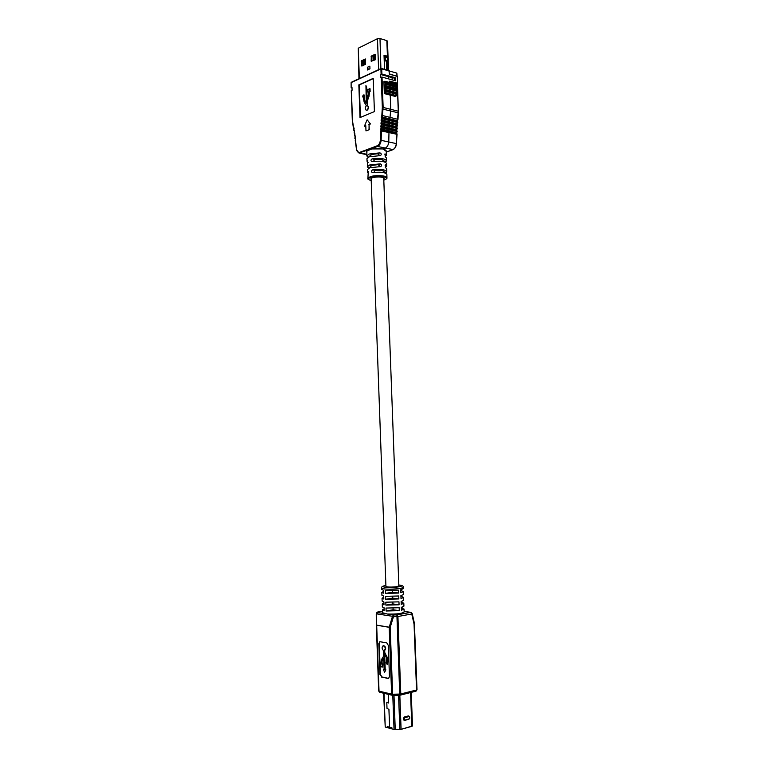 <?xml version="1.0" encoding="UTF-8"?>
<svg xmlns="http://www.w3.org/2000/svg" width="768" height="768" viewBox="0 0 768 768"><rect width="100%" height="100%" fill="white"/><g stroke="black" fill="none" stroke-linecap="round" stroke-linejoin="round"><path stroke-width="1.15" d="M383.722 177.811L398.851 585.936L396.682 586.685C391.066 587.29 387.475 587.194 385.93 586.416L371.126 178.272M378.317 153.821C373.632 153.811 370.963 154.474 370.31 155.808L370.339 156.461M358.944 78.691L358.272 48.202L377.462 38.698L379.997 38.534L386.842 40.627L387.456 41.126L388.109 58.57M387.264 70.09L386.976 62.496L387.562 60.23M387.475 57.946L387.408 56.218L384.019 55.229L384.547 69.331M363.034 65.568L363.571 65.318M386.419 62.64L386.976 60.499M386.87 57.552L386.832 56.496L384.029 55.68M368.064 68.659L368.102 69.667M375.514 54.595L372 56.275L371.827 61.411L371.146 61.181L375.341 59.75L375.139 54.259L371.328 56.083L371.146 61.181M365.606 59.338L362.179 60.979L362.006 66.058M368.429 69.514L367.344 67.248L367.45 69.974L369.955 68.803L369.859 66.134M367.44 67.2L369.869 66.346M361.334 65.827L365.434 64.435L365.395 58.982L361.507 60.787L361.334 65.827L362.006 66.01M386.832 56.496L387.408 56.218M368.006 92.198L368.611 91.939L368.669 93.638L366.73 99.062L365.942 85.536L366.278 103.21L364.022 99.619L363.917 94.819C362.63 95.501 362.419 96.442 363.283 97.632L364.157 102.096L366.365 105.744C364.954 107.606 364.906 109.094 366.24 110.227L366.826 110.16C368.515 108.451 368.659 106.896 367.267 105.504L367.238 99.398L368.717 96.173L369.216 91.67L370.138 91.488L370.042 88.733L367.91 89.453L368.006 92.198L368.621 92.16M366.384 110.246L367.152 110.237C368.842 108.528 368.986 106.973 367.584 105.581L367.267 105.504M395.117 96.403L396.326 95.645L395.635 96.538L390.23 95.126L390.749 109.085L390.23 95.126L384.768 93.706L384.317 93.034L383.885 81.61L384.701 81.274M351.283 87.6L351.984 87.293L352.08 90.259L351.389 90.566L352.55 121.296L355.133 136.07L356.467 149.242C356.947 151.728 358.07 152.755 359.837 152.304L377.136 145.814C378.96 144.922 380.026 143.04 380.352 140.17L382.33 107.242L381.206 77.146L380.467 77.482L380.352 74.419L381.101 74.083L380.909 68.928L351.11 82.618L351.158 87.725L352.003 88.032M373.2 78.365L358.838 84.864L360.01 117.571L374.419 111.59L373.2 78.365M364.358 126.307L365.789 125.722L365.971 130.867L369.254 129.706L369.072 124.541L370.522 123.955L367.133 119.789L364.358 126.307L365.798 125.856M373.219 78.672L359.27 84.979L360.422 117.398M366.269 102.922L364.349 99.706L364.08 94.886M367.027 98.41L366.806 88.08L365.942 85.536M367.286 105.514L367.142 101.568L369.034 96.25L369.533 91.757M393.101 77.933L388.397 76.627L388.474 78.864L388.397 76.627L380.352 74.419M396.979 76.291L389.424 73.92L388.925 70.627L389.434 74.189L397.267 76.368L397.526 83.251L389.702 81.12L389.75 82.522L389.712 81.398L397.267 83.712M396.941 76.003L396.826 73.114L381.706 68.88L381.898 74.026L395.443 77.77L395.558 80.803L382.013 77.098L383.136 107.194L381.466 126.288L381.158 140.218C380.794 143.395 379.613 145.478 377.587 146.467L359.03 153.062L366.518 154.608M386.304 151.43L382.973 148.925L385.2 148.099C387.226 147.12 388.416 145.046 388.771 141.898L389.069 128.362L390.749 109.085L389.069 128.362L388.771 141.898C388.416 145.046 387.226 147.12 385.2 148.099L382.973 148.925L371.971 148.944M367.037 150.797L366.624 152.15M381.898 74.026L381.101 74.083M394.877 78.019L395.443 77.77M381.206 77.146L382.013 77.098M355.478 138.749L355.219 140.87M356.467 149.242L355.315 141.062M397.056 134.323L380.938 130.838L396.883 134.246L396.605 129.802L398.275 110.957L397.219 83.434M396.739 130.493L397.19 131.53L381.062 127.805L397.19 131.53L396.461 132.72L380.592 128.899M396.931 127.478L397.382 128.515L381.245 124.752L397.382 128.515L396.605 129.802L380.736 125.942M397.123 124.464L397.574 125.501L381.437 121.699L397.574 125.501L396.797 126.797L380.928 122.89M397.315 121.45L397.766 122.486L381.629 118.646L397.766 122.486L396.989 123.782L381.12 119.837M398.294 112.925L398.006 119.347L381.907 115.402L398.006 119.347L397.392 120.758L381.312 116.784M369.216 91.67L370.138 91.488M369.821 91.402L369.715 88.656M365.971 130.867L369.254 129.706M369.043 129.658L369.072 124.541M368.861 124.493L370.522 123.955M370.31 123.907L367.133 119.789M392.189 79.882L392.122 77.933L394.531 77.923L395.165 78.096L395.261 80.582L394.627 80.41L394.531 77.923M394.627 80.41L394.118 80.41M396.595 133.411L397.075 134.371L396.298 143.549C395.942 146.688 394.752 148.742 392.717 149.712L386.323 152.045M396.931 134.486L396.49 143.635L380.352 140.17M386.323 60.25L386.688 69.936M386.218 57.504L384.662 58.829L385.45 57.734M384.566 69.341L384.317 62.563L385.286 60.49L385.21 58.57M384.259 61.757L384.662 58.829M384.73 60.749L385.286 60.49M386.525 60.24L388.358 59.856L386.342 60.595M388.31 58.762L386.515 57.446L388.31 58.762L388.358 59.856M387.725 59.674L387.677 58.579M363.984 65.117L363.283 64.925L363.13 60.528M386.832 56.698L386.026 57.475M364.358 59.942L364.512 64.339L363.283 64.925M373.709 60.528L373.526 55.555M374.419 55.123L374.602 60.106M365.174 59.549L365.357 64.474M365.213 64.541L364.512 64.339M386.006 57.082L384.067 56.515M383.808 180.096L384.374 179.923C386.496 179.021 387.35 178.291 386.947 177.754C387.322 175.546 375.322 174.806 370.147 176.746L367.901 178.454L368.275 171.389L367.603 172.301L367.469 169.546L369.734 167.77L380.813 166.57C381.984 165.494 381.792 164.592 380.218 163.853L369.61 164.995L367.334 166.8L367.776 160.454L367.075 161.434L368.102 162.566M367.603 172.301L368.64 173.386M367.334 166.8L368.525 167.981L370.637 167.242L370.291 166.694L371.875 165.446L378.067 164.611L379.613 166.013M367.075 161.434L366.941 158.678L369.226 156.816L380.525 155.568C381.667 154.493 381.466 153.59 379.91 152.861L369.101 154.042L366.806 155.933L368.045 157.2L370.243 156.394L369.898 155.827L371.482 154.531L377.664 153.677L379.2 155.03M366.806 155.933L366.941 150.893L372.288 148.848M373.872 172.464L375.101 170.333C380.15 169.939 383.088 170.4 383.914 171.706L386.237 172.493L386.794 171.6C385.21 169.517 380.486 168.941 372.643 169.853C371.213 170.794 371.117 171.715 372.346 172.637L372.768 172.637C380.582 171.734 385.286 172.301 386.87 174.355L386.947 177.754M373.44 161.453L374.707 159.389C379.747 158.986 382.685 159.475 383.51 160.829L385.949 161.674L386.534 160.714C384.902 158.515 380.102 157.901 372.125 158.87C370.714 159.802 370.618 160.733 371.818 161.645L372.259 161.645C380.198 160.694 384.979 161.299 386.602 163.469L386.659 166.09L385.277 164.899L385.622 167.693L386.726 168.845L386.794 171.6M371.174 179.482L370.733 178.896L372.317 177.696C378.211 176.477 382.157 176.717 384.163 178.406L383.77 179.021M385.152 156.624L386.4 155.213L386.294 150.941C384.797 148.733 380.131 148.042 372.288 148.896M385.344 167.472L386.659 166.09M386.4 155.213L384.95 153.946L385.315 156.739L386.467 157.968L386.534 160.714M389.645 727.661L388.944 709.44L387.005 708.336L386.803 702.624L386.966 708.326L388.906 709.43L389.645 727.747M388.358 694.387L388.656 702.48L388.416 702.979L387.005 702.125L386.765 702.614L387.245 702.24L388.291 703.037L388.397 694.397M384.019 693.341L385.229 727.027L387.302 727.613L387.264 726.422L389.558 727.354M410.554 692.611L411.821 726.346L401.03 729.37L412.493 725.981L411.226 692.438M399.773 695.261L401.03 729.37L394.262 729.533L389.664 728.256L389.635 727.373M385.229 727.027L383.597 693.245M391.92 728.89L391.872 727.699L389.597 727.363M387.302 727.613L389.568 728.237L389.539 727.344M383.53 591.494L381.83 592.397L383.587 593.165L383.482 590.237L381.725 589.488L381.677 588.038C381.178 586.848 382.589 585.994 385.891 585.475M383.731 597.283L382.042 598.205L383.798 599.011L383.693 596.083L381.936 595.296L381.83 592.397M383.942 603.062L382.243 604.032L384.01 604.867L383.904 601.939L382.147 601.114L382.042 598.205M384.154 608.851L382.454 609.85L384.221 610.723L384.115 607.795L382.349 606.941L382.243 604.032M382.454 609.85L382.56 612.768L387.446 614.045C396.595 614.285 402.163 613.594 404.141 611.971L404.035 609.062L401.376 608.314M387.37 661.44L386.746 656.621L384.422 652.944L384.192 650.688C385.824 648.576 385.488 646.906 383.184 645.696C381.658 647.088 381.744 648.72 383.453 650.582L383.645 656.131L381.35 659.77L380.515 666.653L382.435 667.056L381.6 661.43L383.722 658.032L384.134 669.648L383.482 669.514L384.547 672.326L385.421 669.926L384.778 669.792L384.202 653.894L386.323 657.254L386.726 661.315C385.843 662.371 385.987 663.37 387.149 664.31L387.706 658.253L384.864 652.858L384.634 650.602C386.275 648.48 385.939 646.819 383.626 645.6L383.424 645.667M387.629 664.214L387.821 661.344M380.064 641.664L379.267 643.565L380.362 674.371L381.888 676.944L388.704 678.442M384.547 672.326L385.872 669.83L385.219 669.686L384.682 654.653M384.125 669.456L383.482 669.514M382.435 667.056L382.781 663.955L382.138 663.821L382.042 661.334L383.731 658.512M381.043 663.6L380.41 663.658M381.437 677.04L388.502 678.518L389.462 676.579L388.33 645.427L386.784 642.893L379.814 641.683L378.816 643.651L379.92 674.477L381.888 676.944M381.677 588.038L384.298 588.912C390.259 589.738 403.757 588.547 403.219 587.242L403.267 588.701L400.685 589.776L400.79 592.704L403.382 591.6L403.488 594.509L400.906 595.632L401.011 598.56L403.594 597.418L403.709 600.326L401.117 601.488L401.232 604.416L403.814 603.235L403.92 606.144L401.338 607.344L401.443 610.282L404.035 609.062M386.122 611.002L399.283 610.666L393.12 609.763L386.122 611.002L386.016 608.064L399.178 607.728L399.283 610.666M402.125 607.152L402.163 608.17M385.91 605.136L399.072 604.79L398.957 601.853L385.805 602.198L385.91 605.136L392.899 603.936L399.072 604.79M403.814 603.235L401.952 602.381L401.904 601.296M385.69 599.27L398.851 598.925L398.746 595.987L385.584 596.333L385.69 599.27L392.688 598.099L398.851 598.925M403.594 597.418L401.731 596.592L401.693 595.45M385.478 593.405L398.63 593.05L398.525 590.122L385.373 590.477L385.478 593.405L392.477 592.272L398.63 593.05M403.382 591.6L401.52 590.813L401.472 589.603M393.062 608.237L393.12 609.763M401.155 602.515L401.952 602.381M392.842 602.352L392.899 603.936M400.944 596.726L401.731 596.592M392.63 596.477L392.688 598.099M400.733 590.947L401.52 590.813M392.41 590.602L392.477 592.272M378.682 690.941L379.44 692.141M399.811 695.213L392.755 695.395L392.63 694.224L399.715 694.08L400.157 695.213L400.781 693.955L416.544 690.019L414.048 624.048L411.754 613.978L397.92 616.512L400.781 693.955L399.715 694.08L396.893 614.88L410.717 612.374L404.122 611.405M376.339 625.008L376.253 614.035L376.339 625.075L390.192 627.35L392.63 694.224L391.622 694.138L389.194 627.293L376.675 625.219L379.027 691.123L391.622 694.138L392.381 695.357L399.83 695.261L401.098 729.35M376.387 613.402L377.693 612.019L382.502 611.174L377.894 612.019L376.416 613.334M376.253 614.035L378.672 690.912L379.786 692.323L392.755 695.395M393.485 616.694L393.523 614.966L396.893 614.88L397.92 616.512L393.485 616.694L390.192 627.35L389.194 627.293L392.496 616.282L393.485 616.694M378.605 69.648L377.462 38.698M389.232 70.714L381.485 68.467L380.909 68.928L379.997 38.534M359.357 78.509L358.272 48.202M387.955 70.291L387.581 60.221M387.494 57.974L386.842 40.627M361.853 61.69L361.181 61.498M362.179 60.979L361.507 60.787M371.664 56.995L370.992 56.803M372 56.275L371.328 56.083M387.034 61.853L387.61 61.584M386.976 62.035L387.552 61.766M386.448 62.592L387.034 62.323M386.419 62.755L386.976 62.496M398.323 111.216L382.33 107.242M397.411 83.578L398.438 112.858L382.31 108.979M397.306 120.624L397.354 121.219L381.264 117.715M397.114 123.638L397.162 124.224L381.072 120.768M396.922 126.643L396.979 127.238L380.88 123.811M396.73 129.658L396.787 130.253L380.688 126.864M396.576 132.576L396.634 133.171L380.544 129.821M393.043 149.578L377.587 146.467L377.136 145.814M366.72 154.272L360.278 152.938L359.837 152.304M381.619 68.573L388.925 70.627M353.981 127.872L354.125 128.419M354.365 130.598L354.509 131.146M354.749 133.334L354.893 133.882M355.133 136.07L355.277 136.618M354.893 138.413L355.622 139.296M359.03 153.062L356.515 149.539M381.11 68.496L351.523 82.186M351.12 82.867L351.158 87.725M396.346 143.693L396.49 143.635C396.125 146.746 394.925 148.762 392.88 149.702L386.323 152.093M397.133 76.147L396.874 73.402M396.47 95.472L395.942 96.058L384.557 93.59M397.046 94.32L396.326 95.645L397.046 93.83L396.442 92.419L396.72 85.392L386.064 82.512L385.738 88.426L386.39 91.027L385.286 93.274L385.267 82.56L383.904 81.965M396.787 86.17L385.286 83.069M397.075 93.6L385.565 90.566M397.094 94.099L385.584 91.075M396.922 89.616L385.411 86.554M396.941 90.144L385.43 87.082M384.307 92.832L384.835 92.602M397.046 93.331L386.179 90L385.498 90.394M396.893 90.365L385.382 87.302M396.538 91.075L385.037 88.032M396.672 92.64L385.786 89.606L385.104 90M396.902 89.347L397.123 94.474L385.536 91.296M396.326 95.645L384.96 92.467M396.768 85.661L396.538 84.874L385.882 81.994L386.064 82.512L385.267 82.56M383.894 81.629L385.075 81.264L385.882 81.994L385.2 82.387M396.749 85.392L395.894 84.24L385.238 81.36L384.566 81.754M396.115 84.461L395.558 84.144M396.518 88.656L386.035 85.978L385.354 86.381M396.394 87.101L396.432 88.522L385.632 85.584L384.96 85.987M396.739 86.381L396.25 87.264L384.883 84.01M384.432 81.725L385.075 81.264L395.731 84.144L396.682 84.95L396.605 86.544L385.238 83.29M383.808 180.058L384.221 179.933C392.131 177.494 377.808 174.749 370.598 177.379C367.632 178.579 367.834 179.635 371.213 180.528M372.643 169.853L375.101 170.333M372.125 158.87L374.707 159.389M380.218 163.853L378.067 164.611M379.91 152.861L377.664 153.677M385.238 153.974L384.691 154.166M385.546 164.918L385.018 165.101M409.248 718.944L404.63 720.538C402.912 719.798 402.864 718.608 404.496 716.957L408.394 715.91L409.709 716.966M392.784 695.395L394.032 729.475M393.994 695.376L395.242 729.6M398.573 695.28L399.83 729.514M404.995 720.038L408.893 718.982C409.968 717.888 409.939 717.091 408.806 716.602L404.909 717.658C403.824 718.752 403.853 719.549 404.995 720.038L404.4 720.288C403.373 719.299 403.478 718.301 404.707 717.312L404.909 717.658M404.496 716.957L408.806 716.602M408.893 718.982L404.938 720.259M408.394 715.91L409.008 716.256C409.997 717.13 409.939 718.109 408.845 719.174M412.013 726.298L410.746 692.563M385.891 585.504C382.349 586.186 382.157 586.781 385.344 587.27C392.995 588.288 407.722 585.955 399.36 585.082L399.581 585.082C402.384 585.446 403.594 586.166 403.219 587.242M387.446 614.045L393.523 614.966L392.496 616.282L376.618 613.853L377.635 612.566L383.587 613.459M380.179 692.323L378.672 690.912L376.339 625.094M417.014 689.741L415.93 691.258L417.014 689.741L414.413 623.76M414.048 624.048L414.47 623.568L414.048 624.048M415.622 691.267L399.83 695.261M404.122 611.366L410.986 612.365L411.754 613.978L412.186 613.507L414.47 623.568M376.675 612.787L377.558 612.067M370.733 167.462L370.685 166.042M383.53 172.57L383.472 171.101M383.117 161.568L383.069 160.205M388.56 70.454L388.166 59.952M351.264 90.691L352.291 119.798L353.299 127.402M353.309 127.421L353.971 128.304L353.731 130.205M353.741 130.214L354.355 131.03L354.115 132.931M354.125 132.941L354.739 133.766L354.499 135.667M354.509 135.677L355.123 136.502L354.883 138.403M385.162 57.792L385.709 57.533M374.784 54.95L374.966 59.933M367.901 178.454C367.2 178.896 368.304 179.597 371.213 180.557M366.595 151.67L366.576 151.19M409.008 716.256C410.093 717.629 410.016 718.618 408.778 719.222L404.4 720.288M412.186 613.507L410.986 612.365"/></g></svg>
